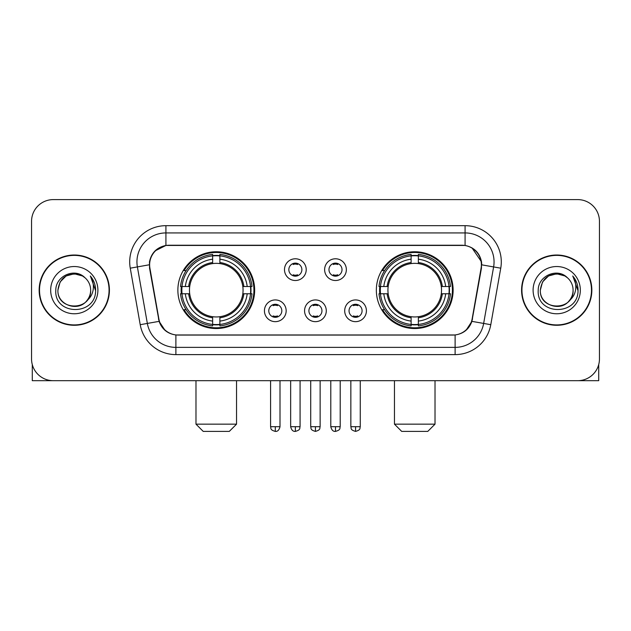 <?xml version="1.0" encoding="UTF-8"?>
<svg xmlns="http://www.w3.org/2000/svg" width="631" height="631" viewBox="0 0 631 631"><rect width="100%" height="100%" fill="white"/><g stroke="black" fill="none" stroke-linecap="round" stroke-linejoin="round"><path stroke-width="0.95" d="M376.344 290.15A38.388 38.388 0 0 0 414.741 328.538A38.388 38.388 0 0 0 453.129 290.15A38.388 38.388 0 0 0 414.741 251.753A38.388 38.388 0 0 0 376.344 290.15M177.871 290.15A38.388 38.388 0 0 0 216.259 328.538A38.388 38.388 0 0 0 254.656 290.15A38.388 38.388 0 0 0 216.259 251.753A38.388 38.388 0 0 0 177.871 290.15M286.166 310.791A10.869 10.869 0 0 1 275.297 321.66A10.869 10.869 0 0 1 264.436 310.791A10.869 10.869 0 0 1 275.297 299.93A10.869 10.869 0 0 1 286.166 310.791M268.782 310.791A6.523 6.523 0 0 0 275.297 317.314A6.523 6.523 0 0 0 281.82 310.791A6.523 6.523 0 0 0 275.297 304.276A6.523 6.523 0 0 0 268.782 310.791M326.29 310.791A10.869 10.869 0 0 1 315.429 321.66A10.869 10.869 0 0 1 304.56 310.791A10.869 10.869 0 0 1 315.429 299.93A10.869 10.869 0 0 1 326.29 310.791M308.906 310.791A6.523 6.523 0 0 0 315.429 317.314A6.523 6.523 0 0 0 321.944 310.791A6.523 6.523 0 0 0 315.429 304.276A6.523 6.523 0 0 0 308.906 310.791M366.422 310.791A10.869 10.869 0 0 1 355.561 321.66A10.869 10.869 0 0 1 344.692 310.791A10.869 10.869 0 0 1 355.561 299.93A10.869 10.869 0 0 1 366.422 310.791M349.038 310.791A6.523 6.523 0 0 0 355.561 317.314A6.523 6.523 0 0 0 362.076 310.791A6.523 6.523 0 0 0 355.561 304.276A6.523 6.523 0 0 0 349.038 310.791M306.224 269.65A10.869 10.869 0 0 1 295.363 280.511A10.869 10.869 0 0 1 284.494 269.65A10.869 10.869 0 0 1 295.363 258.781A10.869 10.869 0 0 1 306.224 269.65M288.84 269.65A6.523 6.523 0 0 0 295.363 276.165A6.523 6.523 0 0 0 301.878 269.65A6.523 6.523 0 0 0 295.363 263.127A6.523 6.523 0 0 0 288.84 269.65M346.356 269.65A10.869 10.869 0 0 1 335.495 280.511A10.869 10.869 0 0 1 324.626 269.65A10.869 10.869 0 0 1 335.495 258.781A10.869 10.869 0 0 1 346.356 269.65M328.972 269.65A6.523 6.523 0 0 0 335.495 276.165A6.523 6.523 0 0 0 342.01 269.65A6.523 6.523 0 0 0 335.495 263.127A6.523 6.523 0 0 0 328.972 269.65M149.918 268.191A19.561 19.561 0 0 1 169.179 245.238L461.821 245.238A19.561 19.561 0 0 1 481.082 268.191L472.138 318.9A19.561 19.561 0 0 1 452.877 335.061L178.123 335.061A19.561 19.561 0 0 1 158.862 318.9L149.918 268.191M181.318 293.77A35.131 35.131 0 0 1 181.318 286.529M379.791 293.77A35.131 35.131 0 0 1 379.791 286.529M39.154 290.15A35.131 35.131 0 0 0 74.284 325.28A35.131 35.131 0 0 0 109.415 290.15A35.131 35.131 0 0 0 74.284 255.019A35.131 35.131 0 0 0 39.154 290.15M521.585 290.15A35.131 35.131 0 0 0 556.716 325.28A35.131 35.131 0 0 0 591.846 290.15A35.131 35.131 0 0 0 556.716 255.019A35.131 35.131 0 0 0 521.585 290.15M149.476 261.897C151.353 252.834 156.835 247.352 165.921 245.451L465.079 245.451C474.157 247.344 479.639 252.826 481.524 261.897L481.445 268.191L471.901 321.36C469.046 329.232 463.446 333.775 455.117 334.966L175.883 334.966C167.57 333.791 161.978 329.248 159.099 321.36L149.555 268.191L149.476 261.897M155.029 250.917L165.921 245.451L165.921 232.926L465.079 232.926A28.971 28.971 0 0 1 493.616 266.929L483.654 323.427A28.971 28.971 0 0 1 455.117 347.373L175.883 347.373A28.971 28.971 0 0 1 147.346 323.427L137.384 266.929A28.971 28.971 0 0 1 165.921 232.926L165.921 225.677L465.079 225.677L465.079 245.451M471.964 247.857L481.524 261.897L481.745 264.839L500.746 268.183L490.784 324.689A36.219 36.219 0 0 1 455.117 354.614L175.883 354.614A36.219 36.219 0 0 1 140.216 324.689L130.254 268.183A36.219 36.219 0 0 1 165.921 225.677M177.761 335.061L175.883 334.966L175.883 354.614M455.117 354.614L455.117 334.966L453.239 335.061M490.784 324.689L471.901 321.36L466.057 330.273M165.07 330.384L159.099 321.36L140.216 324.689M472.501 318.9L472.382 319.515M158.618 319.515L158.499 318.9M130.254 268.183L149.255 264.791M599.45 221.331A21.73 21.73 0 0 0 577.72 199.601L53.28 199.601A21.73 21.73 0 0 0 31.55 221.331L31.55 358.96A21.73 21.73 0 0 0 53.28 380.69L577.72 380.69A21.73 21.73 0 0 0 599.45 358.96L599.45 221.331L599.45 358.96M31.55 221.331L31.55 358.96M577.72 199.601L53.28 199.601M53.28 380.69L577.72 380.69M109.06 290.15A34.768 34.768 0 0 0 74.284 255.381A34.768 34.768 0 0 0 39.516 290.15A34.768 34.768 0 0 0 74.284 324.918A34.768 34.768 0 0 0 109.06 290.15M85.011 277.782A16.374 16.374 0 0 1 90.659 290.15C91.661 311.264 56.916 311.264 57.918 290.15L60.111 281.962L66.105 275.968L74.284 273.775L82.472 275.968L85.011 277.782C74.963 267.252 55.623 275.921 55.804 290.15C53.966 315.421 94.942 316.084 95.604 291.372L95.636 290.15C95.573 284.778 93.79 280.061 90.28 275.999C92.946 280.385 93.893 285.102 93.104 290.15C92.339 294.44 90.249 297.95 86.833 300.664A16.374 16.374 0 0 0 90.659 290.15C91.661 311.264 56.916 311.264 57.918 290.15C59.511 278.381 66.255 273.081 78.157 274.24M86.833 300.664C78.141 312.408 57.066 304.899 57.918 290.15M50.669 290.15A23.615 23.615 0 0 0 74.284 313.765A23.615 23.615 0 0 0 97.9 290.15A23.615 23.615 0 0 0 74.284 266.534A23.615 23.615 0 0 0 50.669 290.15M90.438 276.181L95.628 290.765M32.276 364.529L32.276 380.69L116.301 380.69M591.484 290.15A34.768 34.768 0 0 0 556.716 255.381A34.768 34.768 0 0 0 521.94 290.15A34.768 34.768 0 0 0 556.716 324.918A34.768 34.768 0 0 0 591.484 290.15M567.435 277.782A16.374 16.374 0 0 1 573.082 290.15C574.084 311.264 539.339 311.264 540.341 290.15L542.534 281.962L548.528 275.968L556.716 273.775L564.895 275.968L567.435 277.782C557.394 267.252 538.046 275.921 538.227 290.15C536.389 315.421 577.365 316.084 578.028 291.372L578.059 290.15C578.004 284.778 576.213 280.061 572.703 275.999C575.377 280.385 576.316 285.102 575.527 290.15C574.762 294.44 572.672 297.95 569.257 300.664A16.374 16.374 0 0 0 573.082 290.15C574.084 311.264 539.339 311.264 540.341 290.15C541.934 278.381 548.678 273.081 560.58 274.24M569.257 300.664C560.565 312.408 539.489 304.899 540.341 290.15M533.1 290.15A23.615 23.615 0 0 0 556.716 313.765A23.615 23.615 0 0 0 580.331 290.15A23.615 23.615 0 0 0 556.716 266.534A23.615 23.615 0 0 0 533.1 290.15M572.861 276.181L578.051 290.765M229.298 431.399L203.221 431.399L195.981 424.158L236.546 424.158L229.298 431.399M219.888 324.437L219.888 325.896A35.928 35.928 0 0 0 252.006 293.77L250.554 293.77A34.476 34.476 0 0 1 219.888 324.437L219.888 321.084A31.148 31.148 0 0 0 247.202 293.77L242.817 293.77A26.802 26.802 0 0 0 219.888 263.592L219.888 255.855A34.476 34.476 0 0 1 250.554 286.529L252.006 286.529A35.928 35.928 0 0 0 219.888 254.403L219.888 255.855M181.973 293.77L180.513 293.77A35.928 35.928 0 0 0 212.639 325.896L212.639 324.437A34.476 34.476 0 0 1 181.973 293.77L185.325 293.77A31.148 31.148 0 0 0 212.639 321.084L212.639 316.707A26.802 26.802 0 0 0 242.817 293.77L243.889 293.77A27.859 27.859 0 0 1 219.888 317.772L219.888 321.084M212.639 255.855L212.639 254.403A35.928 35.928 0 0 0 180.513 286.529L181.973 286.529A34.476 34.476 0 0 1 212.639 255.855L212.639 259.215A31.148 31.148 0 0 0 185.325 286.529L189.71 286.529A26.802 26.802 0 0 0 212.639 316.707L212.639 317.772A27.859 27.859 0 0 1 188.637 293.77L185.325 293.77M182.043 293.77A34.405 34.405 0 0 1 182.043 286.529M219.888 255.934A34.405 34.405 0 0 0 212.639 255.934M250.475 286.529A34.405 34.405 0 0 1 250.475 293.77M250.554 286.529L247.202 286.529A31.148 31.148 0 0 0 219.888 259.215M247.202 293.77L250.554 293.77M212.639 321.084L212.639 324.437M242.817 286.529L247.202 286.529M219.888 316.746L219.888 317.772M212.639 316.707A26.802 26.802 0 0 1 189.71 293.77L188.637 293.77M219.888 324.366A34.405 34.405 0 0 1 212.639 324.366M185.325 286.529L181.973 286.529M212.639 263.545L212.639 259.215M219.888 263.592A26.802 26.802 0 0 0 189.71 286.529L188.637 286.529A27.859 27.859 0 0 1 212.639 262.52M219.888 263.545L219.888 262.52A27.859 27.859 0 0 1 243.889 286.529M186.121 270.589L184.071 270.589A37.671 37.671 0 0 1 253.93 290.15A37.671 37.671 0 0 1 184.071 309.703L186.121 309.703M427.779 431.399L401.702 431.399L394.454 424.158L435.019 424.158L427.779 431.399M418.361 324.437L418.361 325.896A35.928 35.928 0 0 0 450.487 293.77L449.027 293.77A34.476 34.476 0 0 1 418.361 324.437L418.361 321.084A31.148 31.148 0 0 0 445.675 293.77L441.29 293.77A26.802 26.802 0 0 0 418.361 263.592L418.361 255.855A34.476 34.476 0 0 1 449.027 286.529L450.487 286.529A35.928 35.928 0 0 0 418.361 254.403L418.361 255.855M380.446 293.77L378.994 293.77A35.928 35.928 0 0 0 411.112 325.896L411.112 324.437A34.476 34.476 0 0 1 380.446 293.77L383.798 293.77A31.148 31.148 0 0 0 411.112 321.084L411.112 316.707A26.802 26.802 0 0 0 441.29 293.77L442.363 293.77A27.859 27.859 0 0 1 418.361 317.772L418.361 321.084M411.112 255.855L411.112 254.403A35.928 35.928 0 0 0 378.994 286.529L380.446 286.529A34.476 34.476 0 0 1 411.112 255.855L411.112 259.215A31.148 31.148 0 0 0 383.798 286.529L388.183 286.529A26.802 26.802 0 0 0 411.112 316.707L411.112 317.772A27.859 27.859 0 0 1 387.111 293.77L383.798 293.77M380.525 293.77A34.405 34.405 0 0 1 380.525 286.529M418.361 255.934A34.405 34.405 0 0 0 411.112 255.934M448.957 286.529A34.405 34.405 0 0 1 448.957 293.77M449.027 286.529L445.675 286.529A31.148 31.148 0 0 0 418.361 259.215M445.675 293.77L449.027 293.77M411.112 321.084L411.112 324.437M441.29 286.529L445.675 286.529M418.361 316.746L418.361 317.772M411.112 316.707A26.802 26.802 0 0 1 388.183 293.77L387.111 293.77M418.361 324.366A34.405 34.405 0 0 1 411.112 324.366M383.798 286.529L380.446 286.529M411.112 263.545L411.112 259.215M418.361 263.592A26.802 26.802 0 0 0 388.183 286.529L387.111 286.529A27.859 27.859 0 0 1 411.112 262.52M418.361 263.545L418.361 262.52A27.859 27.859 0 0 1 442.363 286.529M384.602 270.589L382.544 270.589A37.671 37.671 0 0 1 452.403 290.15A37.671 37.671 0 0 1 382.544 309.703L384.602 309.703M293.186 275.794L293.186 274.761A5.561 5.561 0 0 0 297.532 274.761L297.532 275.794M297.532 263.498L297.532 264.531A5.561 5.561 0 0 0 293.186 264.531L293.186 263.498M333.318 275.794L333.318 274.761A5.561 5.561 0 0 0 337.664 274.761L337.664 275.794M337.664 263.498L337.664 264.531A5.561 5.561 0 0 0 333.318 264.531L333.318 263.498M273.128 316.936L273.128 315.902A5.561 5.561 0 0 0 277.474 315.902L277.474 316.936M277.474 304.647L277.474 305.68A5.561 5.561 0 0 0 273.128 305.68L273.128 304.647M313.252 316.936L313.252 315.902A5.561 5.561 0 0 0 317.598 315.902L317.598 316.936M317.598 304.647L317.598 305.68A5.561 5.561 0 0 0 313.252 305.68L313.252 304.647M353.384 316.936L353.384 315.902A5.561 5.561 0 0 0 357.73 315.902L357.73 316.936M357.73 304.647L357.73 305.68A5.561 5.561 0 0 0 353.384 305.68L353.384 304.647M598.724 364.529L598.724 380.69L514.699 380.69M465.079 225.677A36.219 36.219 0 0 1 500.746 268.183M137.384 266.929A28.971 28.971 0 0 1 136.943 261.897M219.888 316.707A26.802 26.802 0 0 0 242.817 293.77M212.639 324.689A34.729 34.729 0 0 0 219.888 324.689M250.807 293.77A34.729 34.729 0 0 0 250.807 286.529M219.888 255.602A34.729 34.729 0 0 0 212.639 255.602M418.361 316.707A26.802 26.802 0 0 0 441.29 293.77M411.112 324.689A34.729 34.729 0 0 0 418.361 324.689M449.28 293.77A34.729 34.729 0 0 0 449.28 286.529M418.361 255.602A34.729 34.729 0 0 0 411.112 255.602M295.363 426.69L290.654 426.69C291.475 430.05 293.044 431.62 295.363 431.399L295.363 426.69L300.072 426.69L300.072 380.69M335.495 426.69L330.786 426.69C331.606 430.05 333.176 431.62 335.495 431.399L335.495 426.69L340.204 426.69L340.204 380.69M275.297 426.69L270.589 426.69C271.251 428.149 269.587 429.806 275.297 431.399L275.297 426.69L280.006 426.69L280.006 380.69M315.429 426.69L310.72 426.69C311.383 428.149 309.711 429.806 315.429 431.399L315.429 426.69L320.138 426.69L320.138 380.69M355.561 426.69L350.852 426.69C351.514 428.149 349.842 429.806 355.561 431.399L355.561 426.69L360.269 426.69L360.269 380.69M236.546 380.69L236.546 424.158M195.981 380.69L195.981 424.158M435.019 380.69L435.019 424.158M394.454 380.69L394.454 424.158M290.654 426.69L290.654 380.69M300.072 426.69C299.409 428.149 301.074 429.806 295.363 431.399M330.786 426.69L330.786 380.69M340.204 426.69C339.533 428.149 341.205 429.806 335.495 431.399M270.589 426.69L270.589 380.69M280.006 426.69C279.186 430.05 277.616 431.62 275.297 431.399M310.72 426.69L310.72 380.69M320.138 426.69C319.467 428.149 321.14 429.806 315.429 431.399M350.852 426.69L350.852 380.69M360.269 426.69C359.599 428.149 361.271 429.806 355.561 431.399"/></g></svg>
